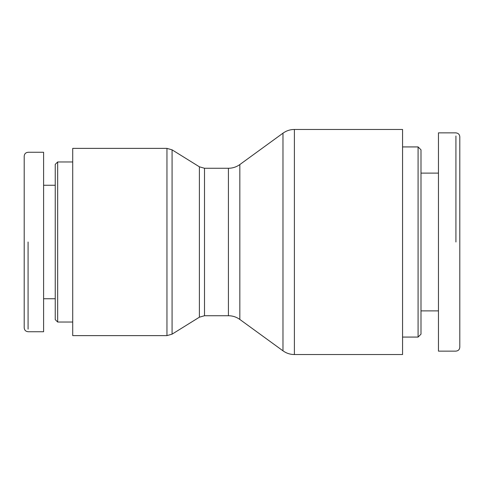 <?xml version="1.0" encoding="UTF-8"?>
<svg xmlns="http://www.w3.org/2000/svg" width="484" height="484" viewBox="0 0 484 484"><rect width="100%" height="100%" fill="white"/><g stroke="black" fill="none" stroke-linecap="round" stroke-linejoin="round"><path stroke-width="0.73" d="M166.956 148.382L72.709 148.382L72.709 335.618L166.956 335.618L172.074 334.16L172.074 149.84L166.956 148.382L166.956 335.618M402.561 242L402.561 354.536L294.393 354.536L294.393 129.464L402.561 129.464L402.561 242M57.669 161.965L55.243 164.385L55.243 319.615L57.669 322.035L57.669 161.965L72.709 161.965M28.078 152.291C25.725 152.52 24.43 153.809 24.2 156.163L24.2 327.825C24.43 330.179 25.725 331.473 28.078 331.703M28.078 331.74L43.602 331.74L43.602 152.26L28.078 152.26M418.085 337.076L420.995 334.166L420.995 149.834L418.085 146.924L418.085 337.076L402.561 337.076M455.922 351.112C458.275 350.882 459.57 349.587 459.8 347.234L459.8 136.772C459.57 134.425 458.275 133.13 455.922 132.9M455.922 132.858L438.456 132.858L438.456 351.142L455.922 351.142M172.074 149.84L199.39 166.805L199.39 317.195L172.074 334.16M199.39 317.195L204.508 315.731L204.508 168.269L228.412 168.269L228.412 315.731C232.61 315.762 236.416 317.002 239.828 319.44L239.828 164.56L282.977 133.173L282.977 350.827C286.395 353.266 290.194 354.506 294.393 354.536M28.078 242L28.078 329.132L28.078 242M455.922 242L455.922 136.01L455.922 242M199.39 166.805L204.508 168.269M204.508 315.731L228.412 315.731M228.412 168.269C232.61 168.238 236.416 166.998 239.828 164.56M239.828 319.44L282.977 350.827M282.977 133.173C286.395 130.734 290.194 129.494 294.393 129.464M57.669 322.035L72.709 322.035M55.243 185.245L43.602 185.245M55.243 298.755L43.602 298.755M418.085 146.924L402.561 146.924M420.995 310.879L438.456 310.879M420.995 173.121L438.456 173.121"/></g></svg>
